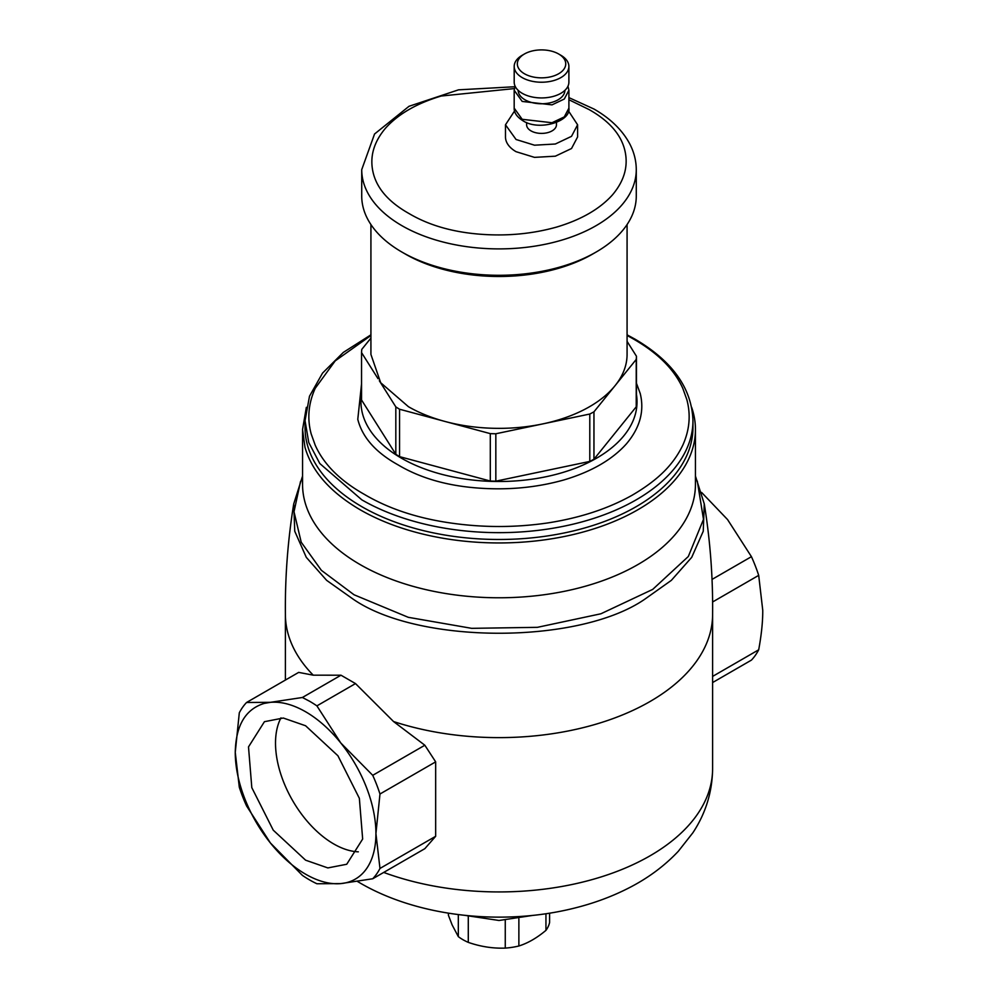 <?xml version="1.0" encoding="UTF-8"?>
<svg xmlns="http://www.w3.org/2000/svg" width="998" height="998" viewBox="0 0 998 998"><rect width="100%" height="100%" fill="white"/><g stroke="black" fill="none" stroke-linecap="round" stroke-linejoin="round"><path stroke-width="1.5" d="M615.916 384.604L636.225 359.43L636.225 406.822L593.96 459.217L593.96 411.825L614.269 386.65M636.225 359.43A137.499 79.378 0 0 0 636.462 356.249L627.081 341.378M370.919 338.06L361.775 349.387A137.499 79.378 0 0 0 361.538 352.581L378.017 378.691M379.34 380.762L395.819 406.885A137.499 79.378 0 0 0 399.549 409.23L443.162 420.956M446.705 421.904L490.305 433.631A137.499 79.378 0 0 0 495.831 433.768L589.793 414.033A137.499 79.378 0 0 0 593.96 411.825M593.96 459.217A137.499 79.378 0 0 1 589.793 461.425L589.793 414.033M589.793 461.425L495.831 481.173A137.499 79.378 180 0 1 490.305 481.036L399.549 456.635A137.499 79.378 180 0 1 395.819 454.277L361.538 399.973L361.538 352.581M636.462 356.249L636.462 403.641A137.499 79.378 180 0 1 636.225 406.822M395.819 454.277L395.819 406.885M399.549 456.635L399.549 409.23M490.305 481.036L490.305 433.631M495.831 481.173L495.831 433.768M560.876 55.277L558.655 53.992A24.201 13.972 180 0 1 565.442 61.689A24.201 13.972 180 0 1 552.53 76.322A24.201 13.972 180 0 1 524.424 73.752A24.201 13.972 180 0 1 517.638 66.055A24.201 13.972 180 0 1 524.424 53.992A24.201 13.972 180 0 1 558.655 53.992L560.876 55.277A27.345 15.793 180 0 1 568.548 63.972A27.345 15.793 180 0 1 568.885 66.442A27.345 15.793 180 0 1 552.006 81.025A27.345 15.793 180 0 1 522.204 77.607A27.345 15.793 180 0 1 514.531 68.912A27.345 15.793 180 0 1 514.195 66.442A27.345 15.793 180 0 1 522.204 55.277L524.424 53.992M568.885 66.442L568.885 82.148A27.345 15.793 180 0 1 552.006 96.731A27.345 15.793 180 0 1 522.204 93.313A27.345 15.793 180 0 1 514.195 82.148L514.195 66.442M564.905 90.344A23.366 13.498 180 0 1 550.422 102.744A23.366 13.498 180 0 1 525.01 99.812A23.366 13.498 180 0 1 518.174 90.344M515.105 86.19L514.182 90.269L522.191 101.434L552.006 104.865L564.282 99.039L568.897 90.269L567.974 86.19M556.46 122.505L556.46 124.787A14.92 8.62 180 0 1 547.253 132.746A14.92 8.62 180 0 1 530.986 130.875A14.92 8.62 180 0 1 526.62 124.787L526.62 122.505M514.556 110.99L505.487 124.787L516.053 139.495L534.504 145.197L555.337 144.011L571.517 136.339L577.592 124.787L568.523 110.99M577.592 124.787L577.592 136.963L571.517 148.527L555.337 156.187L534.504 157.372L516.053 151.684A36.053 20.808 180 0 1 505.487 136.963L505.487 124.787M568.897 99.738L589.032 109.543C608.942 120.758 620.856 134.243 624.76 150.024C628.59 165.718 624.486 180.675 612.448 194.897C599.773 208.994 581.223 219.697 556.809 227.02C532.184 233.969 506.273 236.339 479.077 234.131C451.745 231.873 428.379 224.999 408.968 213.51C389.058 202.295 377.144 188.809 373.24 173.028C369.41 157.322 373.514 142.365 385.552 128.156C398.227 114.059 416.777 103.343 441.191 96.033L514.332 88.585M636.275 169.648L636.275 196.045A137.275 79.254 180 0 1 596.068 252.082A137.275 79.254 180 0 1 401.932 252.082L401.932 252.082A137.275 79.254 180 0 1 363.422 208.445A137.275 79.254 180 0 1 361.725 196.045L361.725 169.648A137.275 79.254 180 0 0 401.932 225.685A137.275 79.254 180 0 0 551.532 242.863A137.275 79.254 180 0 0 636.275 169.648C636.225 160.653 634.017 151.995 629.638 143.675C622.253 130.014 610.377 118.475 594.01 109.056L568.897 97.617M405.45 254.116L401.932 252.082L405.45 254.116A132.297 76.384 -0 0 0 592.55 254.116L596.068 252.082M370.919 224.55L370.919 354.415L380.675 382.708L408.431 406.697A128.081 73.952 180 0 0 548.014 422.728A128.081 73.952 180 0 0 627.081 354.415L627.081 224.55M448.414 913.17L448.414 915.278L452.082 924.822L458.319 936.623A50.973 29.429 0 0 0 462.96 939.704A50.973 29.429 0 0 0 468.287 942.374C480.612 946.653 492.937 948.562 505.262 948.1A50.973 29.429 0 0 0 518.873 945.992C527.892 943.147 536.924 937.945 545.943 930.361A50.973 29.429 0 0 0 549.586 922.501L549.586 913.17M458.319 936.623L458.319 914.592M545.943 930.361L545.943 913.731M518.873 945.992L518.873 918.809M505.262 948.1L505.262 920.318M468.287 942.374L468.287 916.351M465.056 915.378L499 920.48L532.944 915.378M246.568 702.48A109.418 63.173 -120 0 0 239.308 712.797L235.254 752.367C235.827 725.459 245.496 709.129 264.245 703.403L270.421 702.33L246.568 702.48L298.676 672.39L313.235 675.172L340.992 675.209L302.394 697.49L270.421 702.33C281.311 701.432 293.038 704.576 305.588 711.749A99.463 57.422 60 0 1 340.755 742.936A99.463 57.422 60 0 1 375.922 833.58A99.463 57.422 60 0 1 346.917 882.544A99.463 57.422 60 0 1 340.755 883.604A99.463 57.422 60 0 1 305.588 874.186A99.463 57.422 60 0 1 270.421 842.998A99.463 57.422 60 0 1 235.254 752.367L239.308 787.235A109.418 63.173 60 0 0 246.568 805.935L270.421 842.998L302.394 875.383A109.418 63.173 -120 0 0 309.642 879.962A109.418 63.173 -120 0 0 316.902 883.754L340.755 883.604L372.728 878.764L424.836 848.674L435.664 836.299L379.976 868.447L375.922 833.58L379.976 794.009A109.418 63.173 -120 0 0 372.728 775.321L340.755 742.936L316.902 705.873L355.5 683.58L393.561 721.554L424.836 745.232L435.664 761.861L435.664 836.299M712.609 682.545L751.432 660.115A109.418 63.173 -120 0 0 758.692 649.798L712.609 676.407M340.992 675.209L355.5 683.58M712.622 601.969L758.692 575.359L762.746 610.24C762.834 621.467 761.474 634.653 758.692 649.798M424.836 745.232L372.728 775.321M435.664 761.861L379.976 794.009M372.728 878.764A109.418 63.173 -120 0 0 379.976 868.447M758.692 575.359A109.418 63.173 -120 0 0 751.432 556.672L712.036 579.414M701.594 492.438L727.579 519.596L751.432 556.672M305.588 860.176L273.252 830.174L251.808 787.647L248.502 746.903L264.433 721.691L283.307 718.024L305.588 725.758L337.923 755.76L359.355 798.3L362.661 839.031L346.73 864.256L327.855 867.923L305.588 860.176M302.394 697.49L309.642 701.282A109.418 63.173 -120 0 1 316.902 705.873M300.56 481.36L294.011 511.774L301.209 542.213L321.381 570.332L354.041 594.771L408.269 617.313L471.68 628.341L537.411 627.33L600.896 613.782L652.692 589.406L688.308 556.51L703.49 519.359L697.29 481.036M280.974 717.861A82.31 47.517 -120 0 0 333.719 843.934A82.31 47.517 -120 0 0 358.319 851.83M691.639 407.321A196.444 113.423 180 0 1 693.024 411.787A196.444 113.423 180 0 1 695.444 429.539L695.444 484.354A196.444 113.423 180 0 1 574.174 589.144A196.444 113.423 180 0 1 360.091 564.556A196.444 113.423 180 0 1 302.556 484.354L302.556 429.539L306.349 407.334M695.444 429.539A196.444 113.423 180 0 1 574.174 534.317A196.444 113.423 180 0 1 360.091 509.729C330.313 492.276 311.937 471.455 304.976 447.279L302.556 429.539M361.85 506.685A193.961 111.988 180 0 1 307.421 445.021A193.961 111.988 180 0 1 305.039 427.506L305.039 420.682L308.769 442.526L319.809 463.534L361.85 499.861A193.961 111.988 180 0 0 573.226 524.137A193.961 111.988 180 0 0 692.961 420.682L692.961 427.506A193.961 111.988 180 0 1 573.226 530.961A193.961 111.988 180 0 1 361.85 506.685M370.919 335.515L335.203 360.877L315.206 388.322C308.407 403.404 307.06 418.599 311.176 433.905L315.206 445.183C323.701 464.27 340.106 480.687 364.457 494.434C388.422 508.568 416.852 518.049 449.749 522.865C482.608 527.717 515.442 527.717 548.251 522.865C580.325 517.812 608.293 508.606 632.171 495.22C660.065 478.878 674.037 463.247 682.794 445.183C689.593 430.051 690.94 414.844 686.824 399.562L682.794 388.322C674.299 369.447 657.894 353.043 633.543 339.071L627.081 335.428M361.538 383.981L357.783 419.322C362.286 437.249 375.66 452.406 397.903 464.769C419.634 477.78 445.881 485.502 476.632 487.935C507.159 490.38 536.25 487.723 563.907 479.951C591.365 471.755 612.186 459.729 626.395 443.885C639.955 427.855 644.558 411.051 640.217 393.486L636.462 383.294M636.462 394.559A138.036 79.69 180 0 1 557.57 473.975A138.036 79.69 180 0 1 401.396 458.157A138.036 79.69 180 0 1 361.538 394.559M514.182 108.133L522.191 119.298L552.006 122.729L564.282 116.903L568.897 108.133C571.155 121.469 538.883 131.462 522.815 120.671C516.927 116.928 514.045 112.749 514.182 108.133L514.182 90.269M712.609 614.706L712.609 768.61A213.609 123.328 180 0 1 601.47 876.818A213.609 123.328 180 0 1 383.706 872.427M313.235 675.172A213.609 123.328 180 0 1 285.403 615.142C284.966 577.717 287.748 540.629 293.736 503.878L302.556 476.096M695.444 476.096L704.264 503.878C710.252 540.642 713.034 577.717 712.597 615.142A213.609 123.328 180 0 1 650.047 701.507A213.609 123.328 180 0 1 393.561 721.554M704.264 503.878L703.253 531.223L691.726 557.321L671.355 580.349L644.783 599.199C579.177 644.596 418.823 644.596 353.217 599.199L326.645 580.349L306.274 557.321L294.747 531.223L293.736 503.878M568.897 90.269L568.897 108.133M514.868 86.739L458.531 89.832L409.03 106.287L374.549 134.006L361.725 169.648M712.609 768.61C712.322 791.888 705.736 813.283 692.861 832.794L678.291 851.306C664.231 866.214 647.44 878.589 627.904 888.432C611.437 896.778 593.648 903.327 574.549 908.08C503.354 926.032 418.673 917.112 360.315 883.13L357.509 881.484M285.391 614.706L285.391 680.062M692.961 420.682C691.888 388.459 672.615 361.301 635.127 339.22L627.081 334.829M370.919 334.829L343.324 352.406L322.516 373.127L309.492 396.231L305.039 420.682"/></g></svg>
